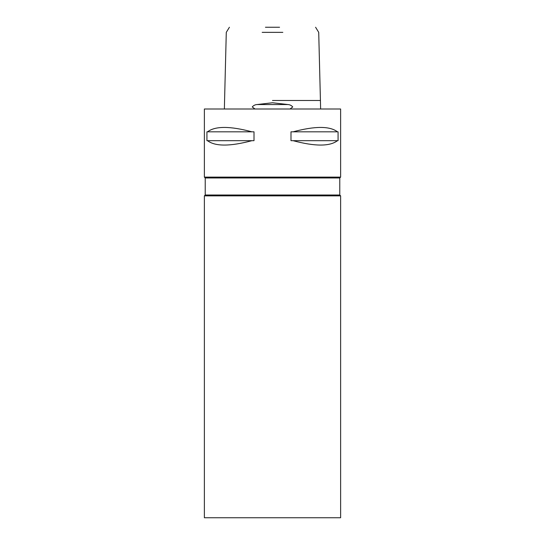 <?xml version="1.0" encoding="UTF-8"?>
<svg xmlns="http://www.w3.org/2000/svg" width="545" height="545" viewBox="0 0 545 545"><rect width="100%" height="100%" fill="white"/><g stroke="black" fill="none" stroke-linecap="round" stroke-linejoin="round"><path stroke-width="0.82" d="M290.001 109L292.747 106.956C291.521 105.485 289.926 104.681 287.958 104.545L272.5 102.76L257.042 104.545C255.074 104.681 253.473 105.485 252.253 106.956L254.999 109M320.521 104.545L320.617 109M282.821 32.359L262.179 32.359M265.435 27.25L279.565 27.25M224.383 109L224.479 104.545M204.375 517.75L340.625 517.75L340.625 195.859L204.375 195.859L204.375 517.75M204.375 195.859L205.227 195.008L339.773 195.008L340.625 195.859M339.773 195.008L339.773 177.977L340.625 177.125L204.375 177.125L205.227 177.977L339.773 177.977M205.227 195.008L205.227 177.977M290.989 131.822L293.067 131.822C315.017 125.977 329.814 125.977 337.444 131.822L338.07 131.822L338.07 140.678L337.444 140.678C329.814 146.523 315.017 146.523 293.067 140.678L290.989 140.678L290.989 131.822M206.93 131.822L207.556 131.822C215.186 125.977 229.983 125.977 251.933 131.822L254.011 131.822L254.011 140.678L251.933 140.678C229.983 146.523 215.186 146.523 207.556 140.678L206.93 140.678L206.93 131.822M340.625 177.125L340.625 109L204.375 109L204.375 177.125M337.444 140.678L293.067 140.678M337.444 131.822L293.067 131.822M251.933 140.678L207.556 140.678M251.933 131.822L207.556 131.822M272.5 100.484L319.997 100.484L272.5 100.484M287.958 104.545L257.042 104.545M315.589 27.25L318.716 32.359L320.535 104.708M224.465 104.708L226.284 32.359L229.411 27.25"/></g></svg>
